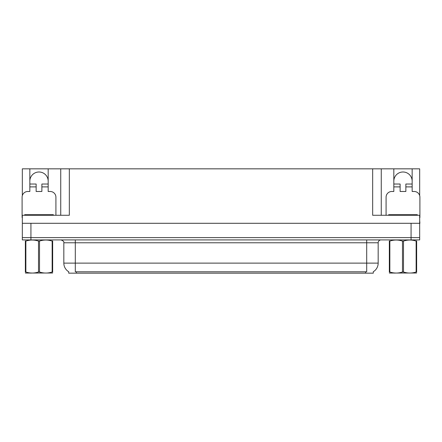 <?xml version="1.0" encoding="UTF-8"?>
<svg xmlns="http://www.w3.org/2000/svg" width="442" height="442" viewBox="0 0 442 442"><rect width="100%" height="100%" fill="white"/><g stroke="black" fill="none" stroke-linecap="round" stroke-linejoin="round"><path stroke-width="0.66" d="M373.297 271.731L373.297 273.162L68.703 273.162L68.703 271.731M29.841 181.165A9.171 9.171 0 0 1 39.012 171.993A9.171 9.171 0 0 1 48.178 181.165M22.327 217.563A5.729 5.729 0 0 0 22.1 217.558L22.1 197.209A5.729 5.729 0 0 1 27.829 191.48L29.841 191.48L29.841 186.894L36.145 186.894L36.145 191.48L41.874 191.48L41.874 186.894L48.178 186.894L48.178 168.838L372.667 168.838L372.667 215.271L419.673 215.271L419.673 237.625L22.327 237.625L22.327 220.425M419.673 220.425L419.9 223.293L22.327 223.293L22.327 215.271L69.333 215.271L69.333 168.838M36.145 186.894L36.145 184.027L29.841 184.027L29.841 168.838L22.327 168.838L22.327 195.607M386.081 215.271L386.081 197.209A5.729 5.729 0 0 1 391.811 191.48L393.822 191.48L393.822 186.894L400.126 186.894L400.126 191.48L405.855 191.48L405.855 186.894L412.159 186.894L412.159 168.838L419.673 168.838L419.673 195.607M60.736 168.838L60.736 215.271M372.667 168.838L381.264 168.838L381.264 215.271M381.264 168.838L393.822 168.838L393.822 186.894M412.159 168.838L393.822 168.838M29.841 168.838L48.178 168.838M412.159 181.165A9.171 9.171 0 0 0 402.988 171.993A9.171 9.171 0 0 0 393.822 181.165M68.786 271.786A10.033 10.033 0 0 1 63.83 263.128L75.295 263.128L75.295 271.786L366.705 271.786L366.705 263.128L378.17 263.128L378.17 242.78A2.867 2.867 0 0 1 381.037 239.918M63.83 263.128L63.83 242.78C64.206 241.724 63.25 240.774 60.963 239.918M373.214 271.786A10.033 10.033 0 0 0 378.17 263.128M30.929 239.918L419.673 239.918L419.673 237.625L22.327 237.625L22.327 239.918L30.929 239.918L30.929 223.293M48.178 186.894L48.178 191.48L50.189 191.48A5.729 5.729 0 0 1 55.919 197.209L55.919 215.271M48.178 184.027L41.874 184.027L41.874 186.894M29.841 184.027L29.841 186.894M400.126 186.894L400.126 184.027L393.822 184.027M412.159 186.894L412.159 191.48L414.171 191.48A5.729 5.729 0 0 1 419.9 197.209L419.9 217.558A5.729 5.729 0 0 0 419.673 217.563M412.159 184.027L405.855 184.027L405.855 186.894M24.68 215.271L24.68 214.696L53.338 214.696L53.338 215.271M388.662 215.271L388.662 214.696L417.32 214.696L417.32 215.271M52.659 273.012L25.36 273.057M52.659 272.189L52.659 272.001C52.659 273.388 52.659 273.388 52.659 272.001L52.15 272.001L52.15 241.072C47.957 239.686 43.747 239.686 39.515 241.072L38.504 241.072C34.31 239.686 30.095 239.686 25.868 241.072L25.36 241.072C25.36 239.686 25.36 239.686 25.36 241.072L25.36 240.884M39.515 241.072L39.515 272.001C43.708 273.388 47.924 273.388 52.15 272.001M39.515 272.001L38.504 272.001L38.504 241.072M52.659 240.89L52.659 241.072C52.659 239.686 52.659 239.686 52.659 241.072L52.15 241.072M52.659 241.072L52.659 272.001M25.868 241.072L25.868 272.001L25.36 272.001L25.36 241.072M25.868 272.001C30.062 273.388 34.272 273.388 38.504 272.001M25.36 272.001C25.36 273.388 25.36 273.388 25.36 272.001L25.36 272.189M416.64 273.012L389.341 273.057M416.64 272.189L416.64 272.001C416.64 273.388 416.64 273.388 416.64 272.001L416.132 272.001L416.132 241.072C411.938 239.686 407.728 239.686 403.496 241.072L402.485 241.072C398.292 239.686 394.076 239.686 389.85 241.072L389.341 241.072C389.341 239.686 389.341 239.686 389.341 241.072L389.341 240.884M403.496 241.072L403.496 272.001C407.69 273.388 411.905 273.388 416.132 272.001M403.496 272.001L402.485 272.001L402.485 241.072M416.64 240.89L416.64 241.072C416.64 239.686 416.64 239.686 416.64 241.072L416.132 241.072M416.64 241.072L416.64 272.001M389.85 241.072L389.85 272.001L389.341 272.001L389.341 241.072M389.85 272.001C394.043 273.388 398.253 273.388 402.485 272.001M389.341 272.001C389.341 273.388 389.341 273.388 389.341 272.001L389.341 272.189M411.071 223.293L411.071 239.918M365.562 273.162L365.562 271.731M76.438 273.162L76.438 271.731M366.705 239.918L366.705 242.78L63.83 242.78M378.17 242.78L366.705 242.78L366.705 263.128L75.295 263.128L75.295 239.918M51.907 214.696L51.907 215.271M26.111 214.696L26.111 215.271M415.889 214.696L415.889 215.271M390.093 214.696L390.093 215.271M31.244 272.974L30.929 273.162M395.225 272.974L394.91 273.162"/></g></svg>
